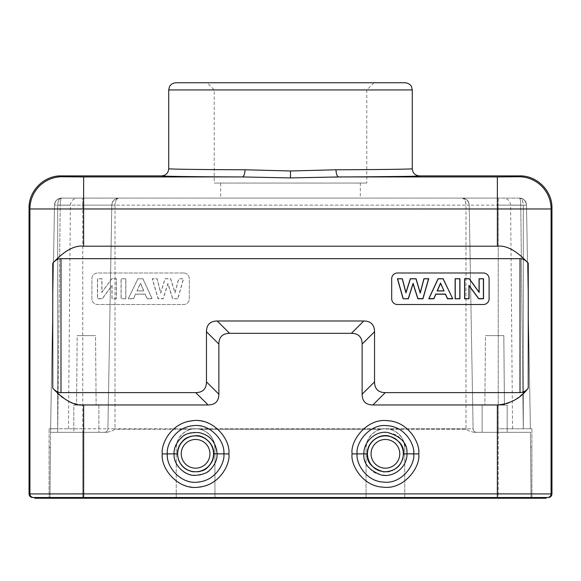 <?xml version="1.0" encoding="UTF-8"?>
<svg xmlns="http://www.w3.org/2000/svg" width="581" height="581" viewBox="0 0 581 581"><rect width="100%" height="100%" fill="white"/><g stroke="black" fill="none" stroke-linecap="round" stroke-linejoin="round"><path stroke-width="0.44" stroke-dasharray="2.9 2.18" d="M503.821 335.629L485.469 335.629L503.821 335.629L504.431 405.11L484.866 405.11L504.431 405.11L484.866 405.11L504.431 405.11L503.821 335.629L485.469 335.629L484.866 405.11L485.469 335.629L503.821 335.629M507.184 405.11L482.114 405.11L507.184 405.11L507.184 432.329L482.114 432.329L507.184 432.329L482.114 432.329L507.184 432.329L507.184 405.11L482.114 405.11L482.114 432.329L482.114 405.11L507.184 405.11M530.46 432.329L531.034 498.229L498.229 498.229L498.229 432.329L473.922 432.329C469.935 431.313 467.298 430.289 465.998 429.243L389.778 429.243L465.998 429.243C467.364 430.31 470.007 431.342 473.922 432.329L498.229 432.329L498.229 498.229L82.771 498.229L531.898 498.229L531.034 498.229L530.46 432.329L473.922 432.329L530.46 432.3L531.034 498.229L530.46 432.3M50.409 447.37L49.966 498.229L49.102 498.229L49.102 447.37L49.102 498.229L49.966 498.229L50.54 432.329C50.569 429.032 50.569 429.032 50.54 432.329C50.569 429.032 50.569 429.032 50.54 432.329L107.078 432.329L50.54 432.329L50.605 428.749L50.54 432.329L50.598 428.807L50.54 432.329L82.771 432.329L50.54 432.329L49.966 498.229L50.409 447.37L49.102 447.37L49.102 428.749L49.102 447.37L50.409 447.37M531.898 498.229L531.898 428.749L531.898 447.37L530.591 447.37L531.898 447.37L531.898 498.229M546.22 498.229L34.78 498.229M82.771 498.229L49.966 498.229L82.771 498.229L82.771 432.329L104.326 432.329L82.771 432.329L82.771 428.807L50.598 428.807L54.505 205.137L50.598 428.807L57.701 428.807L57.701 205.137L54.505 205.137L50.605 428.749L54.505 205.137L57.701 205.137C58.042 200.576 59.364 198.23 61.666 198.099L118.974 198.099L61.099 198.121C54.716 200.046 55.144 202.006 54.505 205.137A7.161 7.161 0 0 1 61.666 198.099C57.185 198.702 54.796 201.048 54.505 205.137C55.282 200.576 57.672 198.23 61.666 198.099A7.161 1.431 -90 0 0 60.235 205.195L57.73 428.749L50.605 428.749L57.73 428.749L60.235 205.195L54.505 205.137L70.395 205.195L60.235 205.195A7.161 1.431 90 0 1 61.666 198.099A7.161 7.161 0 0 0 54.505 205.137L54.505 205.137A7.161 7.161 0 0 1 61.666 198.099C59.117 198.702 57.795 201.048 57.701 205.137L82.771 205.137L82.771 428.807L107.906 428.807A3.58 3.58 0 0 1 104.326 432.329L107.078 432.329L104.326 432.329A3.58 3.58 0 0 0 107.906 428.807L111.806 205.137L107.906 428.807A3.58 3.58 0 0 1 104.326 432.329A3.58 3.58 0 0 0 107.906 428.807L111.806 205.137L115.009 205.137L111.806 205.137L107.906 428.807L82.771 428.807L82.771 205.137L111.806 205.137A7.161 7.161 0 0 1 118.974 198.099L498.229 198.099L118.974 198.099C116.418 198.702 115.096 201.048 115.009 205.137C115.35 200.576 116.672 198.23 118.974 198.099A7.161 7.161 0 0 0 111.806 205.137C112.591 200.576 114.973 198.23 118.974 198.099L118.422 198.114C111.973 200.053 112.445 202.057 111.806 205.137L57.701 205.137L57.701 432.329L57.701 428.807L82.771 428.807L82.771 498.229M548.37 497.51L32.63 497.51M35.659 498.229L35.659 497.51L34.78 497.51M546.22 497.51L545.341 497.51L545.341 498.229M29.05 208.121L29.907 208.978L83.628 208.884L83.628 246.199L497.372 246.199C506.443 245.117 516.741 250.781 528.26 263.2L528.245 388.13C516.727 400.425 506.429 406.032 497.358 404.957L372.871 404.957C365.812 404.863 362.224 401.282 362.13 394.216L362.13 344.075C362.036 337.009 358.448 333.429 351.389 333.334L229.611 333.334C222.552 333.429 218.964 337.009 218.87 344.075L218.87 394.216C218.776 401.282 215.188 404.863 208.129 404.957L83.642 404.957C70.621 403.904 60.322 398.29 52.755 388.13L52.74 263.2C64.259 250.781 74.557 245.117 83.628 246.199M83.642 404.957L83.649 493.901L29.929 493.93A3.58 3.58 -90 0 0 33.509 497.51M418.712 453.928C421.058 466.892 403.374 490.705 382.153 487.081C359.661 484.692 350.619 462.52 352.108 453.914C349.784 440.964 367.468 417.173 388.674 420.797C411.159 423.2 420.179 445.329 418.712 453.928L413.665 453.914C415.64 464.909 400.636 485.099 382.654 482.019C363.583 480 355.899 461.205 357.155 453.899C355.165 442.918 370.17 422.692 388.181 425.779C407.274 427.819 414.921 446.622 413.665 453.914L406.94 453.834C407.121 448.045 404.754 442.722 399.837 437.871C397.084 434.632 391.943 432.787 384.411 432.344C374.81 431.545 362.595 443.79 363.88 453.855C363.597 459.847 366.233 465.403 371.775 470.508C374.73 473.638 379.967 475.222 387.491 475.28C397.121 475.403 408.094 463.355 406.94 453.834L403.555 453.819C403.78 448.735 401.565 444.058 396.896 439.773C394.419 437.144 390.011 435.808 383.678 435.757C375.58 435.627 366.299 445.772 367.265 453.819C367.112 458.707 369.109 463.195 373.256 467.284C375.587 470.022 379.923 471.576 386.278 471.939C394.397 472.593 404.645 462.236 403.555 453.819M228.892 453.928C231.238 466.892 213.554 490.705 192.333 487.081C169.841 484.692 160.799 462.52 162.288 453.914C159.964 440.964 177.648 417.173 198.855 420.797C221.339 423.2 230.359 445.329 228.892 453.928L223.845 453.914C225.82 464.909 210.816 485.099 192.834 482.019C173.763 480 166.079 461.205 167.335 453.899C165.345 442.918 180.35 422.692 198.361 425.779C217.454 427.819 225.101 446.622 223.845 453.914L217.12 453.834C217.301 448.045 214.934 442.722 210.017 437.871C207.264 434.632 202.123 432.787 194.591 432.344C184.99 431.545 172.775 443.79 174.06 453.855C173.777 459.847 176.413 465.403 181.955 470.508C184.911 473.638 190.147 475.222 197.671 475.28C207.301 475.403 218.274 463.355 217.12 453.834L213.735 453.819C213.961 448.735 211.745 444.058 207.076 439.773C204.599 437.144 200.191 435.808 193.858 435.757C185.76 435.627 176.479 445.772 177.445 453.819L162.288 453.914M497.372 246.199L497.372 208.884L551.093 208.978L551.95 208.121M551.95 493.93L497.351 493.901L497.351 498.229M391.688 298.779L391.688 298.787A5.73 5.73 -0 0 0 397.419 304.517L483.37 304.517A5.73 5.73 -0 0 0 489.1 298.787L489.1 278.727M161.569 175.89C160.973 176.341 194.359 176.769 242.328 176.936L290.5 177.924L366.785 176.798M412.27 168.73C412.83 169.18 381.274 169.608 335.985 169.775L290.5 170.981L245.008 169.775C199.726 169.608 168.178 169.18 168.73 168.73M406.213 176.384L419.431 175.89M175.89 82.771L405.11 82.771M207.054 82.771L373.946 82.771L207.054 82.771L214.215 89.939L366.785 89.939L214.215 89.939L214.215 183.051L366.785 183.051L214.215 183.051M373.946 82.771L366.785 89.939L366.785 183.051M220.664 183.051L360.336 183.051L220.664 183.051L220.664 198.099L360.336 198.099L220.664 198.099M360.336 183.051L360.336 198.099M519.334 198.099L498.229 198.099L519.334 198.099C521.883 198.702 523.205 201.048 523.299 205.137L526.495 205.137C525.718 200.576 523.328 198.23 519.334 198.099L519.901 198.121C526.284 200.046 525.856 202.006 526.495 205.137L530.402 428.807L526.495 205.137L530.395 428.749L526.495 205.137L523.299 205.137C522.958 200.576 521.636 198.23 519.334 198.099C523.815 198.702 526.204 201.048 526.495 205.137L526.495 205.137A7.161 7.161 0 0 0 519.334 198.099A7.161 7.161 0 0 1 526.495 205.137L526.495 205.137A7.161 7.161 0 0 0 519.334 198.099A7.161 1.431 90 0 1 520.765 205.195L523.27 428.749L530.395 428.749L523.27 428.749L520.765 205.195L526.495 205.137L510.605 205.195L520.765 205.195A7.161 1.431 -90 0 0 519.334 198.099A7.161 7.161 0 0 1 526.495 205.137L530.395 428.749L531.898 428.749M462.026 198.099L462.578 198.114C469.027 200.053 468.555 202.057 469.194 205.137L473.094 428.807L469.194 205.137L465.991 205.137L469.194 205.137L473.094 428.807L469.194 205.137C468.409 200.576 466.027 198.23 462.026 198.099C466.514 198.702 468.896 201.048 469.194 205.137A7.161 7.161 0 0 0 462.026 198.099C464.582 198.702 465.904 201.048 465.991 205.137C465.65 200.576 464.328 198.23 462.026 198.099A7.161 7.161 0 0 1 469.194 205.137L498.229 205.137L498.229 428.807L523.299 428.807L523.299 205.137L469.194 205.137A7.161 7.161 0 0 0 462.026 198.099A7.161 7.161 0 0 1 469.194 205.137M197.141 428.807L191.222 429.243L194.039 428.807L115.009 428.807L197.141 428.807L199.958 429.243L197.141 428.807L383.859 428.807L381.042 429.243L383.859 428.807L197.141 428.807M386.961 428.807L383.859 428.807L389.778 429.243L386.961 428.807L465.991 428.807L465.991 205.137L115.009 205.137L115.002 428.807L107.906 428.807L115.002 428.807L115.009 205.137L465.991 205.137L465.991 428.807L473.094 428.807A3.58 3.58 0 0 0 476.674 432.329A3.58 3.58 0 0 1 473.094 428.807A3.58 3.58 0 0 0 476.674 432.329A3.58 3.58 0 0 1 473.094 428.807L386.961 428.807M107.078 432.329C110.993 431.342 113.636 430.31 115.002 429.243L191.222 429.243C181.773 431.981 176.784 438.263 176.246 448.089C175.397 438.517 186.014 427.892 195.594 428.749C205.166 427.892 215.783 438.517 214.934 448.089C214.396 438.263 209.407 431.981 199.958 429.243L381.042 429.243L199.958 429.243C209.407 431.981 214.396 438.263 214.934 448.089L214.934 498.229L214.934 448.089C215.783 438.517 205.166 427.892 195.594 428.749C186.014 427.892 175.397 438.517 176.246 448.089C176.784 438.263 181.773 431.981 191.222 429.243L115.002 429.243C113.702 430.289 111.065 431.313 107.078 432.329L104.326 432.329A3.58 3.58 0 0 0 107.906 428.807A3.58 3.58 0 0 1 104.326 432.329M366.066 498.229L366.066 448.089C365.217 438.517 375.834 427.892 385.406 428.749C394.986 427.892 405.603 438.517 404.754 448.089C404.216 438.263 399.227 431.981 389.778 429.243C399.227 431.981 404.216 438.263 404.754 448.089L404.754 498.229L404.754 448.089C405.603 438.517 394.986 427.892 385.406 428.749C375.834 427.892 365.217 438.517 366.066 448.089C366.604 438.263 371.593 431.981 381.042 429.243C371.593 431.981 366.604 438.263 366.066 448.089L366.066 498.229M176.246 498.229L176.246 448.089L176.246 498.229M73.816 432.329L98.886 432.329L73.816 432.329L98.886 432.329L73.816 432.329L73.816 405.11L98.886 405.11L98.886 432.329L98.886 405.11L73.816 405.11L73.816 432.329M118.974 198.099C114.486 198.702 112.104 201.048 111.806 205.137M76.569 405.11L96.134 405.11L76.569 405.11L96.134 405.11L76.569 405.11L77.179 335.629L95.531 335.629L96.134 405.11L95.531 335.629L77.179 335.629L76.569 405.11M98.886 405.11L73.816 405.11L98.886 405.11M95.531 335.629L77.179 335.629L95.531 335.629M52.74 263.2C55.66 259.983 58.405 258.472 60.983 258.668L520.017 258.668C522.595 258.472 525.34 259.983 528.26 263.2M218.87 394.216L206.466 381.87C206.364 388.936 202.784 392.516 195.717 392.618L60.99 392.618C57.519 392.335 54.774 390.839 52.755 388.13M206.466 381.87L206.466 331.736C206.56 324.67 210.14 321.09 217.207 320.988L363.793 320.988C370.86 321.09 374.44 324.67 374.534 331.736L374.534 381.87C374.636 388.936 378.216 392.516 385.283 392.618L520.01 392.618L520.017 258.668M183.581 272.997A5.73 5.73 0 0 1 189.312 278.727L189.312 298.779A5.73 5.73 0 0 1 183.581 304.509L97.63 304.509A5.73 5.73 0 0 1 91.9 298.779L91.9 278.727A5.73 5.73 0 0 1 97.63 272.997L183.581 272.997A5.73 5.73 0 0 1 189.312 278.727L189.312 298.787A5.73 5.73 0 0 1 183.581 304.517L97.63 304.517A5.73 5.73 0 0 1 91.9 298.787L91.9 278.727A5.73 5.73 0 0 1 97.63 272.997L183.581 272.997M528.245 388.13C525.333 391.318 522.588 392.814 520.01 392.618M177.888 298.787L172.659 298.787L167.924 283.789L163.167 298.787L158.054 298.787L152.258 278.727L157.11 278.727L160.777 292.737L164.96 278.727L170.691 278.727L175.055 292.504L178.65 278.727L183.581 278.727L177.888 298.787L172.753 298.627L167.924 283.346L163.079 298.627L158.148 298.627L152.425 278.822L157.015 278.822L160.77 293.165L165.055 278.822L170.596 278.822L175.063 292.926L178.745 278.822L183.414 278.822L177.793 298.627M128.278 298.787L137.835 278.727L142.933 278.727L152.229 298.787L147.116 298.787L145.148 294.226L135.605 294.226L133.521 298.787L128.278 298.787L137.915 278.822L142.853 278.822L152.033 298.627L147.196 298.627L145.228 294.073L135.526 294.073L133.441 298.627L128.474 298.627M125.866 298.787L121.051 298.787L121.051 278.727L125.866 278.727L125.866 298.787L121.175 298.627L121.175 278.822L125.743 278.822L125.743 298.627M116.411 298.787L111.93 298.787L111.93 285.707L102.314 298.787L97.477 298.787L97.477 278.727L101.951 278.727L101.951 292.12L111.719 278.727L116.411 278.727L116.411 298.787L112.06 298.627L112.06 285.293L102.249 298.627L97.601 298.627L97.601 278.822L101.828 278.822L101.828 292.475L111.784 278.822L116.287 278.822L116.287 298.627M137.152 290.849L143.667 290.849L140.442 283.405L136.956 290.943L143.856 290.943L140.442 283.063L136.956 290.943M175.055 292.504L175.063 292.926M160.777 292.737L160.77 293.165M167.924 283.789L167.924 283.346M111.93 285.707L112.06 285.293M352.108 453.914L367.265 453.819M177.445 453.819C177.292 458.707 179.289 463.195 183.436 467.284C185.767 470.022 190.103 471.576 196.458 471.939C204.577 472.593 214.825 462.236 213.735 453.819M83.649 498.229L83.649 493.901L497.351 493.901L497.358 404.957M245.008 169.775C244.826 174.053 243.933 176.442 242.328 176.936L62.138 176.747A32.231 32.231 135.1 0 0 29.907 208.978L29.929 493.93L29.05 493.93M551.071 493.93L551.093 208.978A32.231 32.231 -135.2 0 0 518.862 176.747L497.372 176.936L497.372 208.884L83.628 208.884L83.628 176.936M62.138 176.747L61.281 175.89M335.985 169.775C336.174 174.06 337.074 176.442 338.672 176.936L497.372 176.936M519.719 175.89L518.862 176.747M168.73 89.939L412.27 89.939M523.299 428.807L498.229 428.807L498.229 205.137L523.299 205.137L523.299 428.807M115.002 429.243L115.002 428.807L115.002 429.243M465.998 429.243L465.991 428.807L465.998 429.243M82.771 205.137L82.771 198.099L82.771 205.137M498.229 198.099L498.229 205.137L498.229 198.099M498.229 432.329L498.229 428.807L498.229 432.329M476.674 432.329A3.58 3.58 0 0 1 473.094 428.807A3.58 3.58 0 0 0 476.674 432.329M290.5 170.981L290.5 177.924M60.983 258.668L60.99 392.618M195.717 392.618L208.129 404.957M206.466 331.736L218.87 344.075M229.611 333.334L217.207 320.988M363.793 320.988L351.389 333.334M362.13 344.075L374.534 331.736M374.534 381.87L362.13 394.216M372.871 404.957L385.283 392.618M403.345 453.819A17.931 17.931 0 0 1 385.406 471.75A17.931 17.931 0 0 1 367.475 453.819A17.931 17.931 0 0 1 385.406 435.881A17.931 17.931 0 0 1 403.345 453.819M371.056 453.819A14.351 14.351 0 0 1 385.406 439.468A14.351 14.351 0 0 1 399.764 453.819A14.351 14.351 0 0 1 385.406 468.17A14.351 14.351 0 0 1 371.056 453.819M209.944 453.819A14.351 14.351 0 0 1 195.594 468.17A14.351 14.351 0 0 1 181.236 453.819A14.351 14.351 0 0 1 195.594 439.468A14.351 14.351 0 0 1 209.944 453.819M213.525 453.819A17.931 17.931 0 0 1 195.594 471.75A17.931 17.931 0 0 1 177.655 453.819A17.931 17.931 0 0 1 195.594 435.881A17.931 17.931 0 0 1 213.525 453.819M50.598 428.807L50.569 429.25M49.102 428.749L50.605 428.749L54.505 205.137M68.449 428.749L70.395 205.195C70.853 200.881 73.235 198.513 77.563 198.099M50.605 428.749L54.498 205.492M512.551 428.749L510.605 205.195L509.9 202.166C509.951 202.275 508.941 198.789 503.437 198.099M530.395 428.749L526.502 205.492"/><path stroke-width="0.87" d="M545.341 498.229L546.22 498.229L546.22 497.51L545.341 497.51L545.341 498.229L497.351 498.229L497.351 497.51L548.37 497.51C550.541 497.3 551.739 496.101 551.95 493.93L551.95 208.121C552.393 190.902 536.938 175.447 519.719 175.89L419.431 175.89C420.027 176.341 386.641 176.769 338.672 176.936L290.5 177.924L242.328 176.936C194.359 176.769 160.973 176.341 161.569 175.89C165.919 175.469 168.301 173.08 168.73 168.73C168.17 169.18 199.726 169.608 245.015 169.775L290.5 170.981L335.992 169.775C381.274 169.608 412.822 169.18 412.27 168.73L412.27 89.939L168.73 89.939L169.456 86.787C169.311 86.874 170.821 83.228 175.89 82.771L405.11 82.771C410.179 83.228 411.689 86.874 411.544 86.787L412.27 89.939M35.659 498.229L35.659 497.51L34.78 497.51L34.78 498.229L497.351 498.229M161.569 175.89L61.281 175.89C44.062 175.447 28.607 190.902 29.05 208.121L29.05 493.93C29.261 496.101 30.459 497.3 32.63 497.51L497.351 497.51L497.351 493.901L551.071 493.93A3.58 3.58 -90 0 1 547.491 497.51A3.58 3.58 90 0 0 551.071 493.93L551.093 208.978A32.231 32.231 -135.1 0 0 518.862 176.747L519.719 175.89M29.05 493.93L83.649 493.901L83.649 498.229M52.755 388.13C64.273 400.425 74.571 406.032 83.642 404.957L208.129 404.957C215.188 404.863 218.776 401.282 218.87 394.216L218.87 344.075C218.964 337.009 222.552 333.429 229.611 333.334L351.389 333.334C358.448 333.429 362.036 337.009 362.13 344.075L362.13 394.216C362.224 401.282 365.812 404.863 372.871 404.957L497.358 404.957C510.379 403.904 520.678 398.29 528.245 388.13L528.26 263.2C516.741 250.781 506.443 245.117 497.372 246.199L83.628 246.199C74.557 245.117 64.259 250.781 52.74 263.2L52.755 388.13C55.667 391.318 58.412 392.814 60.99 392.618L60.983 258.668C58.405 258.472 55.66 259.983 52.74 263.2M33.509 497.51A3.58 3.58 90 0 1 29.929 493.93L29.907 208.978L551.093 208.978L551.95 208.121M352.108 453.914C350.263 463.667 361.941 486.42 383.402 487.183C404.006 489.906 420.862 466.848 418.712 453.928C420.542 444.182 408.871 421.465 387.425 420.695C366.836 417.971 349.98 441.001 352.108 453.914L357.155 453.914C355.594 462.164 365.522 481.475 383.707 482.107C401.166 484.416 415.48 464.887 413.665 453.899C415.226 445.663 405.335 426.338 387.12 425.691C369.632 423.382 355.332 442.94 357.155 453.914L363.88 453.841C363.336 442.228 375.115 430.732 387.353 432.409C401.333 436.542 407.862 443.688 406.94 453.855C407.579 466.492 393.802 478.381 380.802 474.88C368.71 470.073 363.067 463.057 363.88 453.841L367.265 453.819C366.727 443.187 378.282 433.186 389.205 436.07C399.445 440.086 404.223 446.005 403.555 453.819C402.335 465.475 395.726 471.496 383.707 471.874C371.949 468.351 366.466 462.331 367.265 453.819M162.288 453.928C160.538 469.375 179.209 490.749 199.189 487.052C220.598 484.91 230.468 462.963 228.892 453.914C230.621 438.466 211.949 417.129 191.984 420.833C170.589 422.975 160.726 444.886 162.288 453.928L167.335 453.914C165.868 467.015 181.708 485.135 198.644 481.99C216.786 480.189 225.174 461.575 223.845 453.899C225.326 440.797 209.48 422.663 192.529 425.808C174.365 427.623 165.999 446.252 167.335 453.914L174.06 453.841C173.799 447.886 176.384 442.381 181.802 437.319C184.889 433.84 190.633 432.264 199.043 432.598C209.944 435.046 215.972 442.134 217.12 453.855C217.287 459.622 214.955 464.909 210.14 469.717C207.446 472.919 202.413 474.8 195.056 475.374C185.84 476.159 173.109 465.396 174.06 453.841L177.445 453.819C177.314 448.931 179.275 444.472 183.327 440.442C185.593 437.754 189.82 436.164 196.015 435.677C203.757 434.995 214.52 444.022 213.735 453.819L228.892 453.914M60.983 258.668L520.017 258.668L520.01 392.618L385.283 392.618C378.216 392.516 374.636 388.936 374.534 381.87L374.534 331.736C374.44 324.67 370.86 321.09 363.793 320.988L217.207 320.988C210.14 321.09 206.56 324.67 206.466 331.736L206.466 381.87C206.364 388.936 202.784 392.516 195.717 392.618L60.99 392.618M528.26 263.2C525.34 259.983 522.595 258.472 520.017 258.668M483.37 304.509A5.73 5.73 -0 0 0 489.1 298.779L489.1 278.727A5.73 5.73 -0 0 0 483.37 272.997L397.419 272.997A5.73 5.73 -0 0 0 391.688 278.727L391.688 298.779A5.73 5.73 -0 0 0 397.419 304.509L483.37 304.509M520.01 392.618C523.481 392.335 526.226 390.839 528.245 388.13M489.1 278.727A5.73 5.73 -0 0 0 483.37 272.997L397.419 272.997A5.73 5.73 -0 0 0 391.688 278.727L391.688 298.779M403.112 298.787L408.341 298.787L413.076 283.789L417.833 298.787L422.946 298.787L428.742 278.727L423.89 278.727L420.223 292.737L416.04 278.727L410.309 278.727L405.945 292.504L402.35 278.727L397.419 278.727L403.112 298.787L408.247 298.627L413.076 283.346L417.921 298.627L422.852 298.627L428.575 278.822L423.985 278.822L420.23 293.165L415.945 278.822L410.404 278.822L405.937 292.926L402.255 278.822L397.586 278.822L403.207 298.627M452.722 298.787L443.165 278.727L438.067 278.727L428.771 298.787L433.884 298.787L435.852 294.226L445.395 294.226L447.479 298.787L452.722 298.787L443.085 278.822L438.147 278.822L428.967 298.627L433.804 298.627L435.772 294.073L445.474 294.073L447.559 298.627L452.526 298.627M455.134 298.787L459.949 298.787L459.949 278.727L455.134 278.727L455.134 298.787L459.825 298.627L459.825 278.822L455.257 278.822L455.257 298.627M464.589 298.787L469.07 298.787L469.07 285.707L478.686 298.787L483.523 298.787L483.523 278.727L479.049 278.727L479.049 292.12L469.281 278.727L464.589 278.727L464.589 298.787L468.94 298.627L468.94 285.293L478.751 298.627L483.399 298.627L483.399 278.822L479.172 278.822L479.172 292.475L469.216 278.822L464.713 278.822L464.713 298.627M443.848 290.849L437.333 290.849L440.558 283.405L444.044 290.943L437.144 290.943L440.558 283.063L444.044 290.943M405.945 292.504L405.937 292.926M420.223 292.737L420.23 293.165M413.076 283.789L413.076 283.346M469.07 285.707L468.94 285.293M168.73 168.73L168.73 89.939M366.785 176.798L406.213 176.384M419.431 175.89C415.081 175.469 412.699 173.08 412.27 168.73L412.27 168.73M403.555 453.819L418.712 453.928M213.735 453.819C213.961 458.837 211.782 463.485 207.199 467.756C204.585 470.697 199.733 472.012 192.638 471.714C183.443 469.608 178.382 463.638 177.445 453.819M497.358 404.957L497.351 493.901L83.649 493.901L83.642 404.957M83.628 246.199L83.628 176.936L242.328 176.936C243.926 176.442 244.826 174.06 245.015 169.775M61.281 175.89L62.138 176.747A32.231 32.231 135.2 0 0 29.907 208.978L29.05 208.121M551.071 493.93L551.95 493.93M335.992 169.775C336.174 174.053 337.067 176.442 338.672 176.936L497.372 176.936L497.372 246.199M208.129 404.957L195.717 392.618M385.283 392.618L372.871 404.957M362.13 394.216L374.534 381.87M374.534 331.736L362.13 344.075M351.389 333.334L363.793 320.988M217.207 320.988L229.611 333.334M218.87 344.075L206.466 331.736M206.466 381.87L218.87 394.216M290.5 170.981L290.5 177.924M497.372 176.936L518.862 176.747M62.138 176.747L83.628 176.936M367.475 453.819A17.931 17.931 0 0 0 385.406 471.75A17.931 17.931 0 0 0 403.345 453.819A17.931 17.931 0 0 0 385.406 435.881A17.931 17.931 0 0 0 367.475 453.819M399.764 453.819A14.351 14.351 0 0 0 385.406 439.468A14.351 14.351 0 0 0 371.056 453.819A14.351 14.351 0 0 0 385.406 468.17A14.351 14.351 0 0 0 399.764 453.819M181.236 453.819A14.351 14.351 0 0 0 195.594 468.17A14.351 14.351 0 0 0 209.944 453.819A14.351 14.351 0 0 0 195.594 439.468A14.351 14.351 0 0 0 181.236 453.819M177.655 453.819A17.931 17.931 0 0 0 195.594 471.75A17.931 17.931 0 0 0 213.525 453.819A17.931 17.931 0 0 0 195.594 435.881A17.931 17.931 0 0 0 177.655 453.819"/></g></svg>
